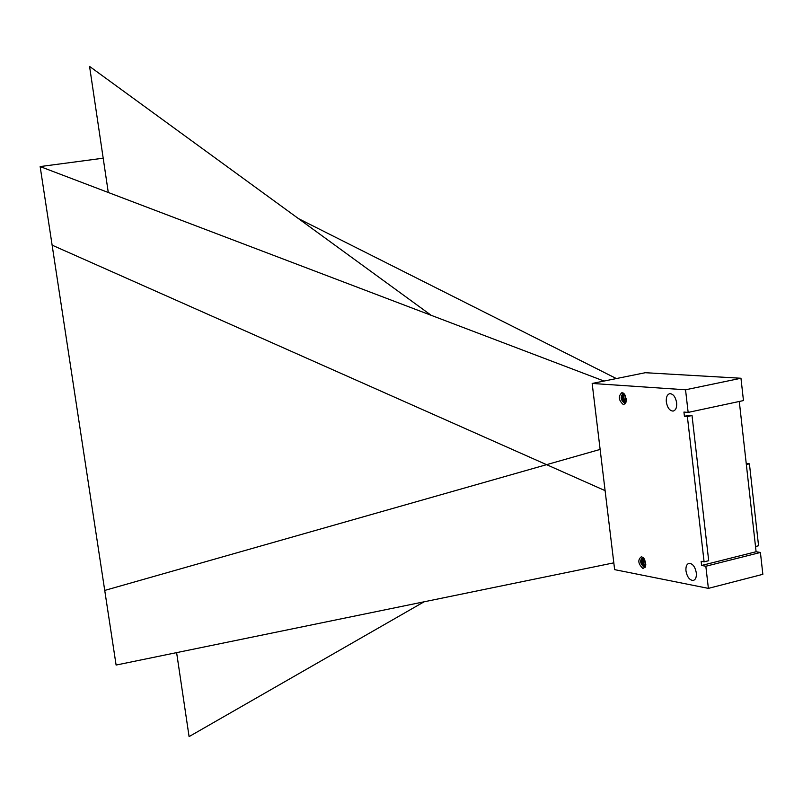 <?xml version="1.0" encoding="UTF-8"?>
<svg xmlns="http://www.w3.org/2000/svg" width="803" height="803" viewBox="0 0 803 803"><rect width="100%" height="100%" fill="white"/><g stroke="black" fill="none" stroke-linecap="round" stroke-linejoin="round"><path stroke-width="1.2" d="M756.095 551.731L760.411 552.464L762.85 574.316L708.387 588.378L705.837 566.245L701.621 565.463L756.095 551.731L739.292 401.47M740.968 378.253L743.468 400.577L688.141 412.411L685.541 389.786L592.162 383.453L645.301 372.712L740.968 378.253L685.541 389.786M760.411 552.464L705.837 566.245M592.162 383.453L614.636 569.638L708.387 588.378M701.621 565.463L701.139 561.317L704.09 561.859L687.368 416.536L684.417 416.285L683.935 412.059L688.141 412.411M642.932 568.514C637.994 563.686 637.522 559.721 641.517 556.599L644.177 558.778L645.692 563.023L645.311 567.008L642.932 568.514M623.449 404.692C618.511 400.296 618.029 396.24 622.004 392.526L624.854 394.785L626.23 399.071L625.698 403.106L623.449 404.692M685.963 570.913C687.127 576.945 689.506 580.137 693.099 580.479C695.569 579.826 696.643 577.297 696.321 572.89C695.147 566.838 692.768 563.636 689.185 563.315C686.716 563.977 685.642 566.506 685.963 570.913M666.319 401.972C667.393 407.794 669.662 410.835 673.115 411.086C675.785 410.333 676.969 407.563 676.638 402.775C675.554 396.933 673.285 393.892 669.843 393.651C667.163 394.424 665.988 397.194 666.319 401.972M684.417 416.285L689.074 415.281L692.025 415.532L708.698 560.695L704.09 561.859M687.368 416.536L692.025 415.532M642.791 557.643L642.31 557.623C639.74 560.614 640.262 563.716 643.896 566.908L645.642 565.944M644.428 566.928L642.52 565.422L641.366 560.303L642.681 557.623M645.441 566.266L644.187 564.981L643.032 559.952L643.615 558.015M645.793 564.469L644.689 559.701M643.213 557.663C641.527 561.367 642.129 564.358 645.01 566.637L645.07 566.647M645.702 565.633L644.086 558.647M623.499 393.46L624.272 393.942M623.299 393.651L622.987 393.651C620.237 396.893 620.719 400.035 624.423 403.106L626.049 402.102M624.955 403.056L622.877 401.53L621.923 396.471L623.54 393.59M625.788 402.474L624.573 401.159L623.62 396.18L624.353 394.052M626.26 400.787L625.336 395.698M626.099 401.891L624.794 394.674M623.961 393.711C622.034 397.455 622.516 400.496 625.396 402.835M755.513 546.522L758.564 545.759L749.42 463.833L746.338 464.535M746.218 463.472L749.42 463.833M604.017 381.054L40.15 166.572L104.731 590.426L600.122 449.429M616.302 378.524L298.515 218.637M40.15 166.572L103.196 158.201M613.813 562.843L116.104 665.055L52.125 245.156L605.101 490.643M108.285 192.489L89.565 66.398L431.211 315.328M424.084 601.808L189.086 736.602L176.62 652.628M645.512 566.175L645.01 567.56M624.132 393.841L623.399 393.099M625.918 402.313L625.366 403.668M693.722 580.328L693.099 580.479"/></g></svg>

